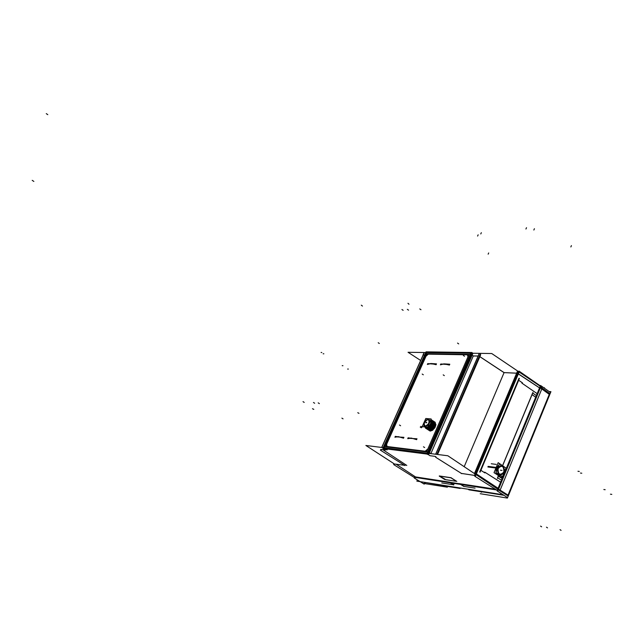 <?xml version="1.0" encoding="UTF-8"?>
<svg xmlns="http://www.w3.org/2000/svg" width="644" height="644" viewBox="0 0 644 644"><rect width="100%" height="100%" fill="white"/><g stroke="black" fill="none" stroke-linecap="round" stroke-linejoin="round"><path stroke-width="0.97" d="M500.815 482.348L537.346 393.79L500.815 482.348M484.827 472.857L485.045 472.334L500.613 482.227L485.045 472.334L484.827 472.857L480.899 470.337L518.662 380.226L522.429 382.866L518.67 380.234L480.899 470.329L484.827 472.857M522.22 383.365L537.16 393.653L522.22 383.365M537.354 393.782L539.914 387.559L537.354 393.782M508.027 495.139L549.276 394.345L541.805 388.928L549.276 394.345L508.027 495.139L498.545 489.182L508.027 495.139M502.674 465.604L532.049 394.643L535.897 397.308L532.057 394.643L502.674 465.604L532.982 392.389M498.545 475.586L498.327 476.101L502.328 478.669L498.335 476.109L498.545 475.586L497.361 478.46M480.69 354.731L437.558 454.471L479.861 356.639L504.083 372.594L464.187 466.699L504.075 372.618L516.939 373.222M479.353 356.349L504.059 372.651M430.868 453.634L473.3 355.947L471.899 355.021L429.419 452.724L430.772 453.618L429.419 452.724L471.899 355.021L473.3 355.947L430.868 453.634L429.459 452.708M449.456 482.219L459.639 483.789L449.456 482.219M415.702 477.035L449.359 482.211L414.969 476.946M459.736 483.805L495.534 489.311L459.736 483.805M455.574 481.181L454.406 480.4M439.49 475.988L450.848 477.679L439.49 475.988M444.626 478.943L439.466 476.101L445.793 479.7L455.55 481.181L445.793 479.7L444.658 478.951L445.817 479.724M460.782 484.449L463.978 486.413L475.055 488.144L463.978 486.413L460.782 484.449M481.559 491.742L503.954 495.292L481.559 491.742M475.868 473.678L475.32 473.437L475.868 473.678M477.784 465.628L478.291 465.701L477.8 465.636L478.283 465.701L497.136 420.878L496.621 420.83M467.383 354.804L467.947 355.037L468.035 356.712L467.383 354.804L428.3 354.152L426.03 356.164L386.658 444.207L386.73 446.389L386.658 444.207L426.03 356.164L428.3 354.152L467.383 354.804M427.761 449.19L467.947 356.953L427.761 449.19M427.64 449.44L425.402 451.251L427.64 449.44M387.036 446.501L425.33 451.243L387.036 446.501M429.419 452.724L428.558 452.297L429.419 452.724M430.337 431.037C435.304 428.687 436.737 425.668 434.652 421.989L435.932 424.638L435.127 427.254L432.551 430.305L430.337 431.037L429.25 430.474L430.337 431.037L430.305 430.458M431.375 430.007L434.04 427.584L435.119 424.138L434.04 427.584L431.375 430.007M428.421 429.942L429.508 430.506L429.476 429.918M433.831 421.45L435.103 424.082L434.298 426.714L432.14 429.451L429.508 430.506C434.475 428.147 435.916 425.129 433.831 421.45M430.546 429.476L433.211 427.044L434.289 423.591L433.211 427.044L430.546 429.476M428.815 429.339L428.872 429.999L427.568 429.395L428.679 429.967L428.646 429.387M433.001 420.91L434.281 423.535L433.468 426.167L431.303 428.92L428.679 429.967C433.645 427.608 435.086 424.589 433.001 420.91M429.709 428.936L432.382 426.505L433.46 423.052L432.382 426.505L429.709 428.936M432.615 420.556C434.008 424.734 432.357 427.688 427.664 429.419L430.466 428.389L432.647 425.628L433.452 422.979L432.156 420.355L433.452 422.987L433.267 424.018L430.474 428.381L427.849 429.435L426.763 428.864L427.849 429.435L427.817 428.848M428.872 428.405L429.556 428.051L428.872 428.405M429.967 427.753L432.631 422.504L429.967 427.753M427.157 428.26L427.214 428.92L425.909 428.324L427.02 428.896L426.988 428.308M431.343 419.832L432.623 422.44L432.068 424.549L429.637 427.849L427.02 428.896C431.979 426.529 433.428 423.511 431.343 419.832M428.035 427.866L430.715 425.434L431.802 421.957L430.715 425.434L428.035 427.866M426.191 428.357C430.788 426.417 432.374 423.454 430.941 419.486C432.341 423.655 430.691 426.61 426.006 428.349L428.365 427.64L430.691 425.072L431.794 421.884L430.949 419.469L431.73 422.4L429.62 426.529L427.946 427.906L426.191 428.357L424.678 426.875L426.191 428.357L426.143 427.511L427.576 427.157C430.369 425.016 431.383 422.706 430.611 420.242C431.383 422.706 430.369 425.016 427.576 427.157L422.206 426.634L425.797 418.495L431.166 418.97L427.576 427.157L426.143 427.511L425.249 426.932M428.405 418.89L429.178 419.196C430.192 422.681 428.783 425.201 424.951 426.739L424.203 426.441C423.18 422.955 424.581 420.443 428.405 418.89C430.578 421.812 429.427 424.428 424.951 426.739C422.794 423.808 423.945 421.192 428.405 418.89M425.386 427.205L426.143 427.511M428.155 419.445L428.815 419.711C429.685 422.697 428.485 424.855 425.201 426.175L424.557 425.917C423.68 422.939 424.879 420.782 428.155 419.445C424.34 421.426 423.35 423.671 425.201 426.175C429.041 424.195 430.023 421.949 428.155 419.445M426.175 422.601L426.586 422.609M453.674 484.811L450.494 482.855L453.674 484.811M453.408 484.771L441.776 482.952L453.408 484.771M447.258 486.301L446.429 485.801L447.258 486.301M424.227 482.292L446.92 486.252L424.227 482.292L425.249 482.895M427.801 482.855L426.312 482.622L427.801 482.855M445.117 485.592L443.571 485.351L445.117 485.592M454.253 483.443L453.779 484.554L454.253 483.443M439.441 476.085L450.881 477.792L439.441 476.085M450.937 477.808L455.3 480.561L450.937 477.808M496.258 467.753L496.001 472.189L496.258 467.753L499.003 464.952L496.258 467.753M496.154 472.648L497.812 474.861L500.396 475.393L497.901 474.926L496.154 472.648M502.304 465.644L501.426 465.073L502.304 465.644M498.174 474.282L497.184 473.308L498.818 474.37M496.379 471.271L496.741 468.075L498.625 465.862L496.741 468.075L496.379 471.271M499.237 474.427L501.217 474.87C504.968 472.672 505.451 469.75 502.682 466.103L500.654 465.66C496.935 467.882 496.46 470.804 499.237 474.427C504.421 474.266 505.572 471.497 502.682 466.103C497.49 466.248 496.339 469.017 499.237 474.427M503.825 472.124C504.671 468.405 503.616 466.393 500.686 466.063L498.086 468.397C497.24 472.092 498.279 474.113 501.201 474.459L503.825 472.124C503.938 466.006 502.022 464.767 498.086 468.397C497.981 474.523 499.897 475.763 503.825 472.124M502.368 478.597L500.782 482.436M479.732 471.923L519.024 378.205M484.723 472.133L501.129 482.549M497.884 490.792L474.797 476.23L518.975 371.073L540.968 386.328L497.884 490.792M550.314 392.397L540.541 385.45L497.047 490.857L507.327 497.458M536.629 395.77L532.628 392.993L502.602 465.548M501.724 480.384L497.562 477.719L498.464 475.53M498.255 476.037L502.417 478.701M531.96 394.603L535.969 397.372M537.386 393.701L535.872 397.38M521.914 383.156L537.651 393.991M540.236 386.827L539.744 388.01M517.39 373.327L540.155 388.308M517.921 373.592L517.382 373.367M542.103 387.527L491.75 353.532L408.055 352.284L420.58 360.415M461.853 473.694L435.698 457.264M436.946 454.39L480.44 353.846M478.967 354.095L435.642 454.229M434.716 456.306L435.94 456.717M429.878 455.686L434.837 456.322M435.73 454.245L479.096 354.095M499.704 490.454L447.83 455.759L365.881 445.471L393.717 463.519M496.58 489.971L415.291 477.429M449.23 482.243L459.929 483.886M459.631 483.805L464.026 486.566M508.253 496.065L499.116 490.358M480.666 491.694L469.001 489.843L467.979 489.207M495.333 489.182L458.818 483.572M498.319 488.426L497.965 489.287M498.754 488.707L475.908 473.606M474.886 473.235L473.694 473.058M517.993 371.25L474.491 475.409L461.088 473.364M517.47 371.226L474.443 473.557M518.211 371.379L518.75 371.604M473.71 475.288L475.006 475.739M477.904 466.61L497.498 419.993M508.237 495.236L498.561 489.158M549.155 391.576L550.934 391.673L507.4 498.078L480.199 493.707M540.292 386.722L550.065 393.782M394.386 464.404L394.192 463.946M393.565 463.865L404.625 465.322M423.076 355.069L424.605 355.094M381.683 447.451L423.913 353.234M380.813 449.407L385.249 449.979M424.018 353.234L381.795 447.467M381.119 449.906L380.918 449.423M404.891 465.564L380.371 450.132M385.201 449.963L383.768 449.061M384.033 448.626L383.84 449.061L383.413 448.586L426.682 351.914M425.877 353.065L425.233 353.701L471.126 354.442L472.422 353.902M382.802 448.474L426.054 351.857L471.971 352.51L427.737 454.157L382.802 448.474M471.022 352.493L426.811 454.044L428.574 454.753M471.891 352.695L472.752 353.137M471.915 355.077L473.284 355.979L478.267 356.052M430.007 455.694L428.501 454.745L472.978 353.25M428.566 453.344L428.63 452.112L383.671 446.534L383.607 447.693M427.544 354.136L468.188 354.812M467.85 356.961L467.93 355.021L467.27 354.747M468.719 355.15L426.924 451.074M425.209 451.194L427.713 449.077M426.119 451.339L386.295 446.405M386.601 444.102L386.996 446.469M385.845 446.01L426.795 354.442M428.268 354.103L425.934 356.172M430.474 430.409L430.53 431.069L429.226 430.466M434.636 421.973L435.932 424.621L435.127 427.254L432.551 430.313L430.152 431.021C434.845 429.298 436.495 426.352 435.094 422.174M430.152 431.013L430.144 430.49M430.53 431.069L429.596 430.804M429.645 429.878L429.701 430.53L428.397 429.934M433.815 421.434L435.111 424.074L434.298 426.706L431.713 429.773L429.323 430.49L429.315 429.959M434.265 421.635C435.666 425.813 434.016 428.767 429.323 430.49M429.701 430.53L428.767 430.264M432.985 420.894L434.281 423.527L433.468 426.167L430.876 429.242L428.493 429.951L428.485 429.419M433.436 421.096C434.837 425.273 433.187 428.228 428.493 429.959M428.872 429.999L427.938 429.733M428.035 429.451L426.739 428.864M427.664 429.403L427.656 428.88M427.109 429.194L428.043 429.459L427.986 428.799M431.327 419.816L432.623 422.432L431.818 425.088L429.629 427.858L426.827 428.88M431.786 420.017C433.171 424.195 431.52 427.149 426.835 428.888L426.827 428.341M427.214 428.92L426.28 428.654M425.434 426.956L426.312 427.519L426.384 428.381L424.654 426.875M426.006 428.349L425.982 427.487L425.112 426.924M428.212 418.866L429.154 419.18C430.12 422.834 428.663 425.338 424.774 426.698M425.096 426.731L424.179 426.425C423.197 422.786 424.654 420.274 428.542 418.89M426.384 428.381L425.451 428.123M425.298 426.159L424.509 425.885C423.663 422.77 424.911 420.621 428.244 419.437M427.97 419.413L428.775 419.679C429.604 422.81 428.349 424.959 425.016 426.127M430.095 427.455L429.419 428.035M432.639 421.659L432.51 421.031M426.57 422.649L426.159 422.609M426.022 422.931L426.747 422.303L426.022 422.931M436.326 364.279L427.721 363.627M436.141 364.697L430.965 363.522L427.527 364.037L430.965 363.522L436.503 363.868M427.527 364.037L430.965 363.522L427.35 364.448M449.617 364.649L440.754 363.981M449.423 365.067L444.119 363.876L440.56 364.399L444.119 363.876L449.794 364.23M440.56 364.399L444.119 363.876L440.383 364.81M403.748 437.767L395.287 436.374M403.547 438.194L398.419 436.656L395.086 436.801L403.925 437.332M395.086 436.801L398.419 436.656L394.909 437.228M416.821 439.224L408.111 437.799M416.62 439.659L411.355 438.097L407.91 438.226L417.006 438.781M407.91 438.226L411.355 438.097L407.724 438.661M447.685 486.462L460.098 488.426L459.075 487.798M449.971 482.211L414.591 476.777M453.714 484.956L449.351 482.219M501.048 493.425L500.654 494.375L416.837 481.124L417.36 479.917M544.341 388.155L544.502 387.76L543.737 387.72M481.551 492.249L479.659 491.058M500.291 489.722L541.821 388.912M541.773 388.904L540.332 387.857L541.773 388.904L540.332 387.857L498.714 488.707M414.277 478.017L424.219 484.143L424.485 483.539M415.058 477.961L393.734 464.606M447.371 487.194L423.816 483.435M427.777 482.847L425.958 482.565M446.123 485.753L447.314 486.494M445.101 485.592L443.209 485.294M549.453 394.498L541.797 388.952L549.469 394.474M541.733 388.904L540.324 387.881M456.797 481.39L451.033 477.759L439.216 476.061L451.186 477.719M444.835 479.579L439.24 476.069M445.6 479.683L455.767 481.221M443.885 478.886L439.401 475.924M450.816 477.743L455.38 480.625M518.597 380.177L522.509 382.914M519.402 378.471L480.054 472.173M484.908 472.913L480.827 470.281M488.128 466.377L496.202 467.439M500.469 475.433L498.021 474.918L496.363 472.785M496.097 471.947L496.556 467.48M487.878 466.972L495.952 468.043M496.307 468.083L498.963 465.049M501.249 464.96L502.755 465.942M502.054 476.463L501.604 477.558L494.029 472.672L498.182 462.666L505.629 467.81M497.973 474.145L498.609 474.234M502.505 465.982C505.5 469.565 505.081 472.527 501.241 474.87L499.06 474.298M495.88 472.471L499.478 463.801L506.007 468.059L502.441 476.713L495.88 472.471M498.376 474.403L499.003 474.491M499.462 474.548C496.46 470.997 496.862 468.035 500.678 465.668L502.9 466.24M503.986 471.891L501.265 474.475C498.239 474.056 497.24 471.955 498.255 468.164M498.054 468.647L500.742 466.071C503.785 466.465 504.799 468.566 503.785 472.366M498.094 488.321L476.335 473.936L518.38 373.818L539.551 387.865L518.38 373.818L476.335 473.936L498.094 488.321M473.308 355.923L478.17 356.011L473.308 355.923M396.141 464.203L416.113 477.301M406.799 465.459L382.818 449.665L406.324 465.145L405.14 464.992L406.541 465.169M387.149 449.874L385.547 448.82L387.1 449.85L385.402 449.633L387.205 449.858M516.681 373.174L496.637 420.83L516.681 373.174L504.083 372.594L516.681 373.174M478.291 465.701L497.136 420.878M477.8 465.636L474.604 473.235L473.775 473.107L474.604 473.235L477.8 465.636M381.771 447.467L423.189 355.037L424.621 355.061L423.189 355.037L381.771 447.467L423.994 353.234M426.087 353.685L384.476 446.67L427.705 452.04L384.476 446.67L426.087 353.685L470.217 354.393L427.705 452.04L470.217 354.393L426.087 353.685M427.592 429.403L428.679 429.967M432.172 420.371C434.257 424.05 432.816 427.069 427.849 429.435M425.934 428.332L427.02 428.896M496.081 467.737L487.999 466.667M420.862 426.384L422.086 427.173M457.53 343.075L458.705 343.896M531.968 394.587L535.977 397.356M419.743 308.919L420.983 309.74M342.206 365.663L342.946 365.695M407.33 309.337L408.562 310.15M534.415 228.709L533.844 230.037M581.806 473.219L580.477 473.05L581.806 473.219M547.537 527.879L546.466 527.178M561.085 530.366L560.006 529.658M611.8 494.383L610.432 494.181M571.413 245.614L570.85 246.95M519.193 371.862L475.465 475.988M488.691 252.947L488.144 254.187M347.647 369.052L348.356 369.068M323.151 353.781L323.86 353.798L323.151 353.781M478.162 234.819L477.598 236.074M313.475 402.476L314.658 403.257M318.2 402.854L319.392 403.635M481.342 232.685L480.77 233.949M426.9 351.874L383.623 448.578M321.098 352.501L321.807 352.518M526.502 227.694L525.931 229.023M472.728 353.121L428.542 454.736M401.928 309.514L403.152 310.319M541.628 526.8L540.566 526.1M579.286 471.44L577.958 471.271M407.958 303.292L409.004 304.25M357.766 412.699L358.998 413.351M312.461 408.723L313.805 409.359M361.292 305.167L362.459 306.069M463.374 355.48L464.501 356.261M423.462 446.791L424.638 447.54M385.684 442.291L386.835 443.016M424.855 354.812L425.958 355.56M426.529 422.714L425.515 422.053L426.529 422.714M425.853 422.271L424.678 421.514L425.853 422.271M444.328 375.629L443.201 374.864M421.377 427.801L420.226 427.053M400.608 425.756L399.465 425.024M423.317 374.792L422.206 374.051M605.167 489.706L603.839 489.529M303.026 401.639L304.201 402.411M47.793 114.656L46.271 113.634L47.793 114.656M33.866 181.423L32.2 180.352L33.866 181.423M343.051 418.858L341.892 418.133M378.221 342.737L379.332 343.485M500.96 470.257L502.03 470.402L500.96 470.257M500.428 470.192L501.491 470.329L500.428 470.192M437.558 454.471L479.861 356.639L504.075 372.618M382.818 449.665L406.324 465.145L405.14 464.992M385.547 448.82L387.1 449.85L385.402 449.633M422.971 355.086L423.784 353.282M491.267 463.752L496.242 464.396L491.267 463.752"/></g></svg>
